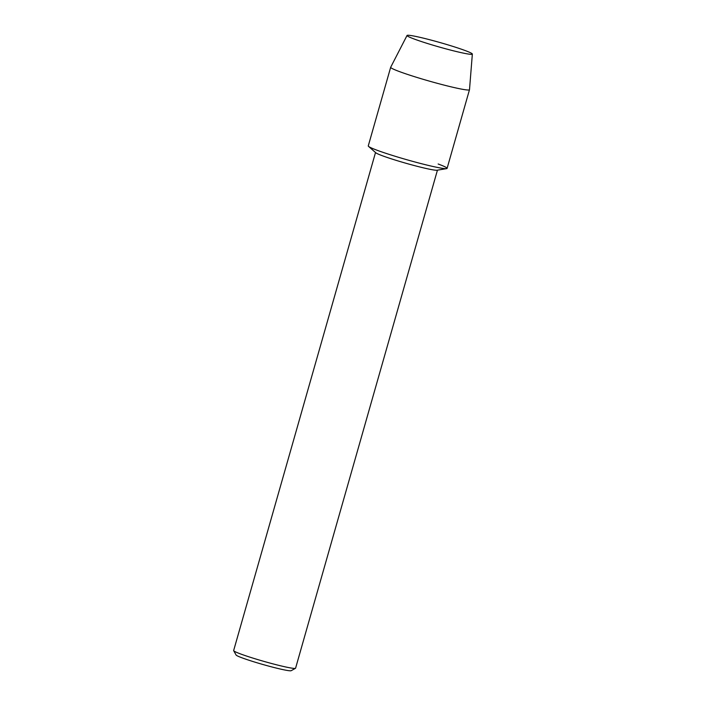 <?xml version="1.0" encoding="UTF-8"?>
<svg xmlns="http://www.w3.org/2000/svg" width="706" height="706" viewBox="0 0 706 706"><rect width="100%" height="100%" fill="white"/><g stroke="black" fill="none" stroke-linecap="round" stroke-linejoin="round"><path stroke-width="1.06" d="M447.463 44.725A33.95 2.25 15.9 0 0 407.309 35.918A33.95 2.25 15.9 0 0 431.904 44.857A33.95 2.25 15.9 0 0 471.882 54.318A33.95 2.25 15.9 0 0 447.463 44.725A33.95 2.25 15.9 0 0 407.044 35.468A33.95 2.25 15.9 0 0 407.309 35.918A33.95 2.25 15.9 0 0 431.904 44.857A33.95 2.25 15.9 0 0 471.882 54.318A33.95 2.25 15.9 0 0 472.349 54.071A33.95 2.25 15.9 0 0 447.463 44.725M407.044 35.468L390.692 67.238A40.974 2.718 15.9 0 0 390.674 67.273L368.267 145.921A40.974 2.718 15.9 0 0 398.29 157.226A40.974 2.718 15.9 0 1 368.55 146.389L375.777 152.752A32.194 2.136 15.9 0 0 399.146 161.268A32.194 2.136 15.9 0 0 437.111 170.225L446.607 168.628A40.974 2.718 15.9 0 0 438.144 163.995M375.521 152.522L233.651 650.544A32.194 2.136 15.9 0 0 233.686 650.703A32.194 2.136 15.9 0 0 257.24 659.43A32.194 2.136 15.9 0 0 295.479 668.308A32.194 2.136 15.9 0 0 295.585 668.185L437.446 170.164M233.686 650.703L236.095 655.018A28.681 1.897 15.9 0 0 257.09 662.793A28.681 1.897 15.9 0 0 291.154 670.7L295.479 668.308M390.674 67.273A40.974 2.718 15.9 0 0 420.697 78.578A40.974 2.718 15.9 0 0 469.49 89.724L447.092 168.372A40.974 2.718 15.9 0 1 398.29 157.226A40.974 2.718 15.9 0 0 446.607 168.628M469.49 89.724A40.974 2.718 15.9 0 0 469.499 89.688L472.349 54.071"/></g></svg>
